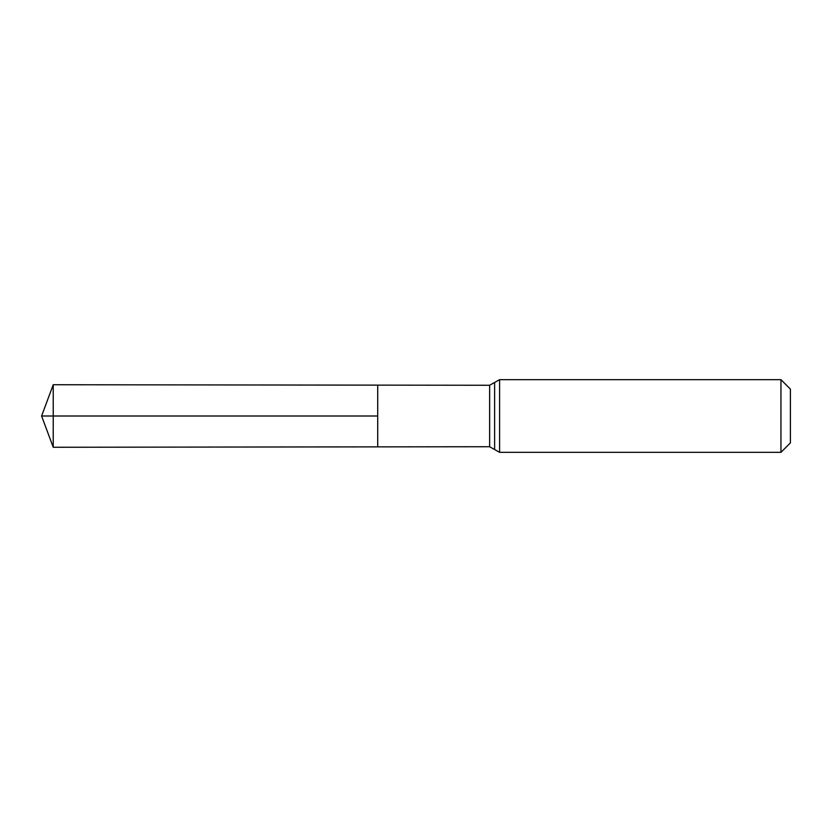 <?xml version="1.0" encoding="UTF-8"?>
<svg xmlns="http://www.w3.org/2000/svg" width="832" height="832" viewBox="0 0 832 832"><rect width="100%" height="100%" fill="white"/><g stroke="black" fill="none" stroke-linecap="round" stroke-linejoin="round"><path stroke-width="1.25" d="M377.718 416L377.718 385.133L53.227 384.738L53.227 447.262L377.718 446.867L377.718 385.133L489.642 385.268L489.642 446.732L377.718 446.867L377.718 416M780.946 379.652L780.946 452.348L790.4 442.894L790.4 389.106L780.946 379.652L499.606 379.652L489.642 385.268M53.227 384.738L41.6 416L377.718 416L41.6 416L53.227 447.262M780.946 452.348L499.606 452.348L499.606 379.652M499.606 452.348L494.624 449.54L494.624 382.46M494.624 449.54L489.642 446.732"/></g></svg>
